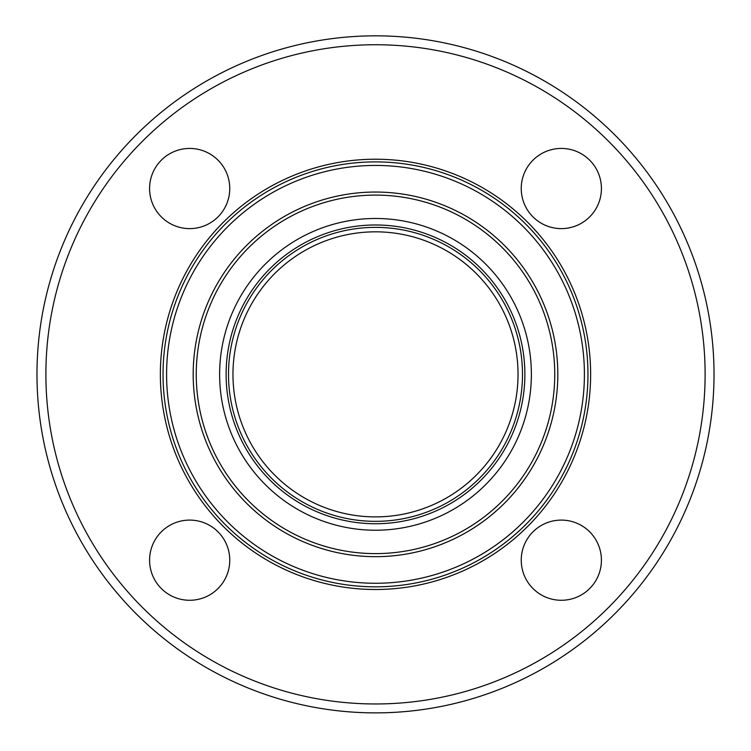 <?xml version="1.0" encoding="UTF-8"?>
<svg xmlns="http://www.w3.org/2000/svg" width="751" height="751" viewBox="0 0 751 751"><rect width="100%" height="100%" fill="white"/><g stroke="black" fill="none" stroke-linecap="round" stroke-linejoin="round"><path stroke-width="1.13" d="M189.674 228.614A40.085 40.085 0 0 1 149.58 188.529A40.085 40.085 0 0 1 189.674 148.435A40.085 40.085 0 0 1 229.759 188.529A40.085 40.085 0 0 1 189.674 228.614M521.241 188.529A40.085 40.085 0 0 1 561.326 148.435A40.085 40.085 0 0 1 601.42 188.529A40.085 40.085 0 0 1 561.326 228.614A40.085 40.085 0 0 1 521.241 188.529M561.326 520.096A40.085 40.085 0 0 1 601.42 560.18A40.085 40.085 0 0 1 561.326 600.274A40.085 40.085 0 0 1 521.241 560.18A40.085 40.085 0 0 1 561.326 520.096M229.759 560.18A40.085 40.085 0 0 1 189.674 600.274A40.085 40.085 0 0 1 149.58 560.18A40.085 40.085 0 0 1 189.674 520.096A40.085 40.085 0 0 1 229.759 560.18M375.5 712.877A338.523 338.523 0 0 0 668.672 205.098A338.523 338.523 0 0 0 82.328 205.098A338.523 338.523 0 0 0 375.5 712.877M375.5 703.969A329.614 329.614 0 0 0 660.955 209.548A329.614 329.614 0 0 0 90.045 209.548A329.614 329.614 0 0 0 375.5 703.969M375.5 589.497A215.143 215.143 0 0 0 561.814 266.783A215.143 215.143 0 0 0 189.186 266.783A215.143 215.143 0 0 0 375.5 589.497M375.5 586.822A212.467 212.467 0 0 0 559.504 268.126A212.467 212.467 0 0 0 191.496 268.126A212.467 212.467 0 0 0 375.5 586.822M375.5 516.895A142.54 142.54 0 0 0 498.936 303.085A142.54 142.54 0 0 0 252.064 303.085A142.54 142.54 0 0 0 375.5 516.895M375.5 583.264A208.9 208.9 0 0 0 556.416 269.9A208.9 208.9 0 0 0 194.584 269.9A208.9 208.9 0 0 0 375.5 583.264M375.5 556.669A182.315 182.315 0 0 0 533.388 283.202A182.315 182.315 0 0 0 217.612 283.202A182.315 182.315 0 0 0 375.5 556.669M375.5 553.609A179.254 179.254 0 0 0 530.741 284.732A179.254 179.254 0 0 0 220.259 284.732A179.254 179.254 0 0 0 375.5 553.609M375.5 530.225A155.861 155.861 0 0 0 510.483 296.42A155.861 155.861 0 0 0 240.517 296.42A155.861 155.861 0 0 0 375.5 530.225M375.5 523.738A149.383 149.383 0 0 0 504.869 299.668A149.383 149.383 0 0 0 246.131 299.668A149.383 149.383 0 0 0 375.5 523.738M375.5 521.344A146.989 146.989 0 0 0 502.795 300.86A146.989 146.989 0 0 0 248.205 300.86A146.989 146.989 0 0 0 375.5 521.344"/></g></svg>
